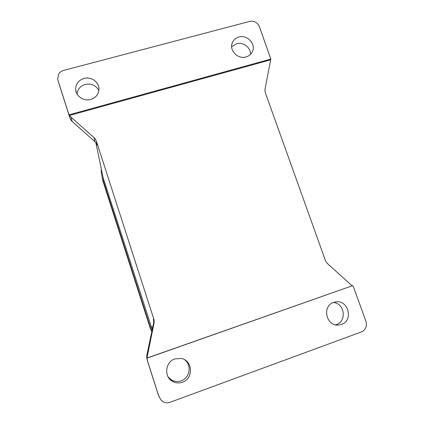 <?xml version="1.0" encoding="UTF-8"?>
<svg xmlns="http://www.w3.org/2000/svg" width="424" height="424" viewBox="0 0 424 424"><rect width="100%" height="100%" fill="white"/><g stroke="black" fill="none" stroke-linecap="round" stroke-linejoin="round"><path stroke-width="0.64" d="M182.437 382.215C179.061 383.37 175.817 383.121 172.701 381.468C163.669 376.963 165.19 361.831 174.874 358.895L181.43 358.487C192.856 360.448 193.704 378.701 182.437 382.215M168.259 377.127L171.709 380.074C174.752 381.685 177.916 381.929 181.202 380.81C190 378.012 192.03 364.767 184.53 359.669M83.947 78.445C91.118 76.299 99.253 82.123 98.978 89.194C98.638 94.303 95.893 97.716 90.752 99.439C83.952 101.506 76.066 96.391 75.689 89.66C75.62 84.069 78.371 80.327 83.947 78.445M98.872 90.582C95.893 85.335 91.319 83.29 85.155 84.445C80.295 86.014 77.608 89.21 77.078 94.033M341.484 324.44L338.527 325.054C326.088 326.406 321.742 305.969 333.63 302.429L335.511 301.952C348.215 299.317 353.929 320.528 341.484 324.44M335.479 324.8L336.439 324.503C347.102 321.212 344.579 303.197 333.434 302.498M238.929 37.031C247.558 34.302 256.626 44.7 252.116 52.184C250.791 54.564 248.761 56.148 246.031 56.943C237.679 59.641 228.626 49.878 232.5 42.368C233.799 39.67 235.94 37.89 238.929 37.031M250.494 54.373C250.913 47.631 243.132 41.711 236.507 43.73L231.658 46.725M96.423 141.24L95.495 139.311L94.075 137.668L94.934 141.717L96.322 143.323L97.228 145.215L96.423 141.24L153.758 318.896L153.324 319.076L153.727 321.275L153.546 323.512L146.842 355.164L146.656 357.448L147.404 360.543L146.942 358.057L352.71 285.622L353.743 287.636L365.886 321.217C366.643 323.422 366.596 325.574 365.732 327.678C364.81 329.745 363.32 331.181 361.269 331.976L170.157 402.259C167.83 403.07 165.572 402.959 163.378 401.931L161.263 400.452L158.512 395.513M270.422 59.874L69.499 115.439L68.333 112.784L57.934 80.2L57.664 79.05L58.613 74.163C59.763 72.281 61.454 71.025 63.685 70.405L249.492 21.454C251.517 20.956 253.494 21.2 255.428 22.181C257.331 23.219 258.656 24.714 259.398 26.664L270.819 59.016L265.074 88.971L264.968 90.948L265.398 92.92L325.309 260.23L326.289 262.164L327.71 263.797L352.037 285.75M68.333 112.784L69.939 118.015L70.84 119.897L72.223 121.503L70.872 117.013L69.499 115.439M146.942 358.057L153.986 323.433L154.172 321.143L153.758 318.896M70.872 117.013L94.075 137.668M352.71 285.622L146.985 358.158M147.404 360.543L158.952 396.742M102.327 173.824L103.122 177.661L152.253 329.618M59.742 86.051L57.934 80.2M69.939 118.015L59.784 86.189M94.934 141.717L72.223 121.503M147.059 359.69L158.316 394.951M69.297 114.777L270.825 59.09M151.935 331.123L150.589 327.922L102.094 177.142L101.219 172.091L101.368 169.192M102.168 177.486L102.921 181.016L150.149 327.895L151.819 331.669M153.546 323.512L153.986 323.433M147.133 355.81L146.842 355.164M95.877 142.713L103.122 177.661M152.847 326.83L151.13 326.846M102.921 181.016L102.094 177.142M150.149 327.895L150.589 327.922M172.701 381.468L171.709 380.074M338.527 325.054L337.451 325.065M232.5 42.368L231.923 44.032M75.689 89.66L76.453 92.766"/></g></svg>
